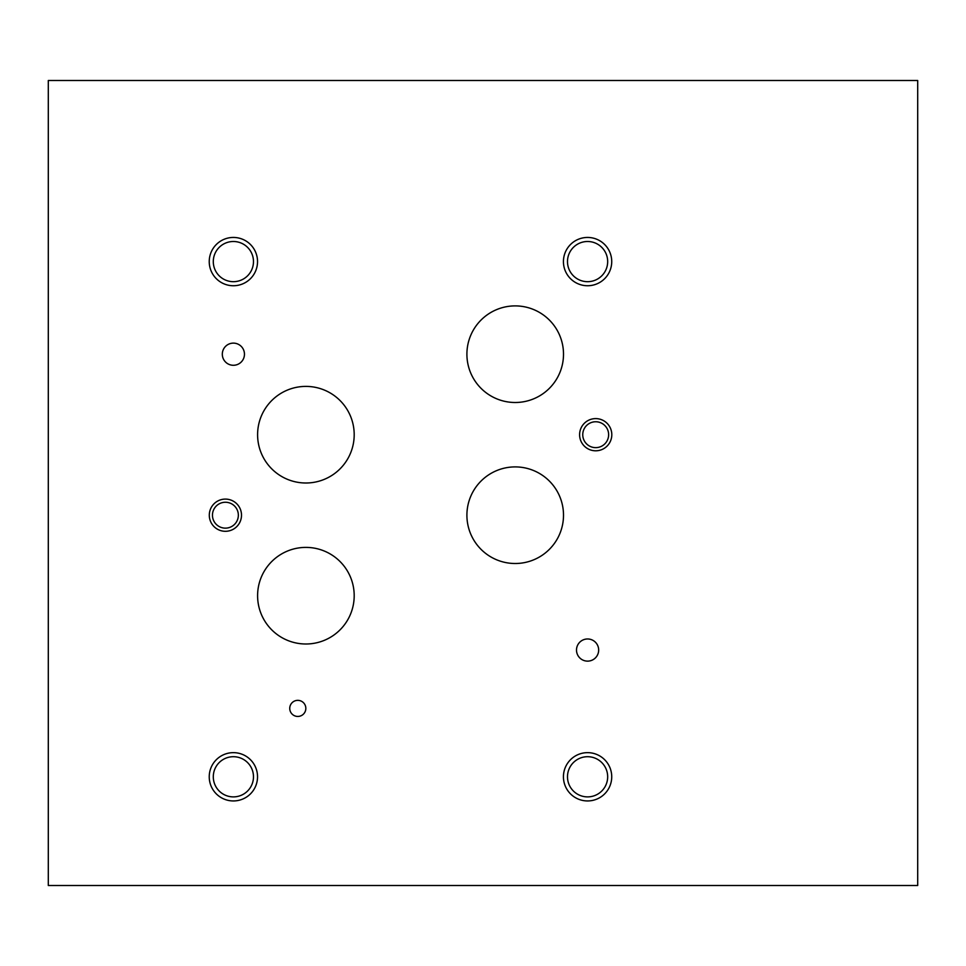 <?xml version="1.0" encoding="UTF-8"?>
<svg xmlns="http://www.w3.org/2000/svg" width="966" height="966" viewBox="0 0 966 966"><rect width="100%" height="100%" fill="white"/><g stroke="black" fill="none" stroke-linecap="round" stroke-linejoin="round"><path stroke-width="1.45" d="M48.3 885.496L917.7 885.496L917.7 80.504L48.3 80.504L48.3 885.496M289.74 708.404A8.054 8.054 0 0 1 297.782 700.35A8.054 8.054 0 0 1 305.836 708.404A8.054 8.054 0 0 1 297.782 716.446A8.054 8.054 0 0 1 289.74 708.404M257.596 434.7A48.3 48.3 0 0 1 305.896 386.4A48.3 48.3 0 0 1 354.196 434.7A48.3 48.3 0 0 1 305.896 483A48.3 48.3 0 0 1 257.596 434.7M466.904 515.204A48.3 48.3 0 0 1 515.204 466.904A48.3 48.3 0 0 1 563.504 515.204A48.3 48.3 0 0 1 515.204 563.504A48.3 48.3 0 0 1 466.904 515.204M466.904 354.196A48.3 48.3 0 0 1 515.204 305.896A48.3 48.3 0 0 1 563.504 354.196A48.3 48.3 0 0 1 515.204 402.496A48.3 48.3 0 0 1 466.904 354.196M257.596 595.696A48.3 48.3 0 0 1 305.896 547.396A48.3 48.3 0 0 1 354.196 595.696A48.3 48.3 0 0 1 305.896 643.996A48.3 48.3 0 0 1 257.596 595.696M222.313 354.196A11.073 11.073 0 0 1 233.386 343.123A11.073 11.073 0 0 1 244.458 354.196A11.073 11.073 0 0 1 233.386 365.281A11.073 11.073 0 0 1 222.313 354.196M576.509 650.058A11.073 11.073 0 0 1 587.582 638.973A11.073 11.073 0 0 1 598.666 650.058A11.073 11.073 0 0 1 587.582 661.13A11.073 11.073 0 0 1 576.509 650.058M212.46 515.204A12.944 12.944 0 0 0 231.876 526.41A12.944 12.944 0 0 0 231.876 503.986A12.944 12.944 0 0 0 212.46 515.204M209.296 515.204A16.096 16.096 0 0 1 225.404 499.096A16.096 16.096 0 0 1 241.5 515.204A16.096 16.096 0 0 1 225.404 531.3A16.096 16.096 0 0 1 209.296 515.204M582.752 434.7A12.944 12.944 0 0 0 602.168 445.906A12.944 12.944 0 0 0 602.168 423.494A12.944 12.944 0 0 0 582.752 434.7M579.6 434.7A16.096 16.096 0 0 1 595.696 418.604A16.096 16.096 0 0 1 611.804 434.7A16.096 16.096 0 0 1 595.696 450.796A16.096 16.096 0 0 1 579.6 434.7M567.489 776.797A20.093 20.093 0 0 0 597.628 794.197A20.093 20.093 0 0 0 597.628 759.397A20.093 20.093 0 0 0 567.489 776.797M563.432 776.797A24.15 24.15 0 0 1 587.582 752.647A24.15 24.15 0 0 1 611.732 776.797A24.15 24.15 0 0 1 587.582 800.947A24.15 24.15 0 0 1 563.432 776.797M213.293 261.593A20.093 20.093 0 0 0 243.432 278.993A20.093 20.093 0 0 0 243.432 244.193A20.093 20.093 0 0 0 213.293 261.593M209.236 261.593A24.15 24.15 0 0 1 233.386 237.443A24.15 24.15 0 0 1 257.536 261.593A24.15 24.15 0 0 1 233.386 285.743A24.15 24.15 0 0 1 209.236 261.593M567.489 261.593A20.093 20.093 0 0 0 597.628 278.993A20.093 20.093 0 0 0 597.628 244.193A20.093 20.093 0 0 0 567.489 261.593M563.432 261.593A24.15 24.15 0 0 1 587.582 237.443A24.15 24.15 0 0 1 611.732 261.593A24.15 24.15 0 0 1 587.582 285.743A24.15 24.15 0 0 1 563.432 261.593M213.293 776.797A20.093 20.093 0 0 0 243.432 794.197A20.093 20.093 0 0 0 243.432 759.397A20.093 20.093 0 0 0 213.293 776.797M209.236 776.797A24.15 24.15 0 0 1 233.386 752.647A24.15 24.15 0 0 1 257.536 776.797A24.15 24.15 0 0 1 233.386 800.947A24.15 24.15 0 0 1 209.236 776.797"/></g></svg>
